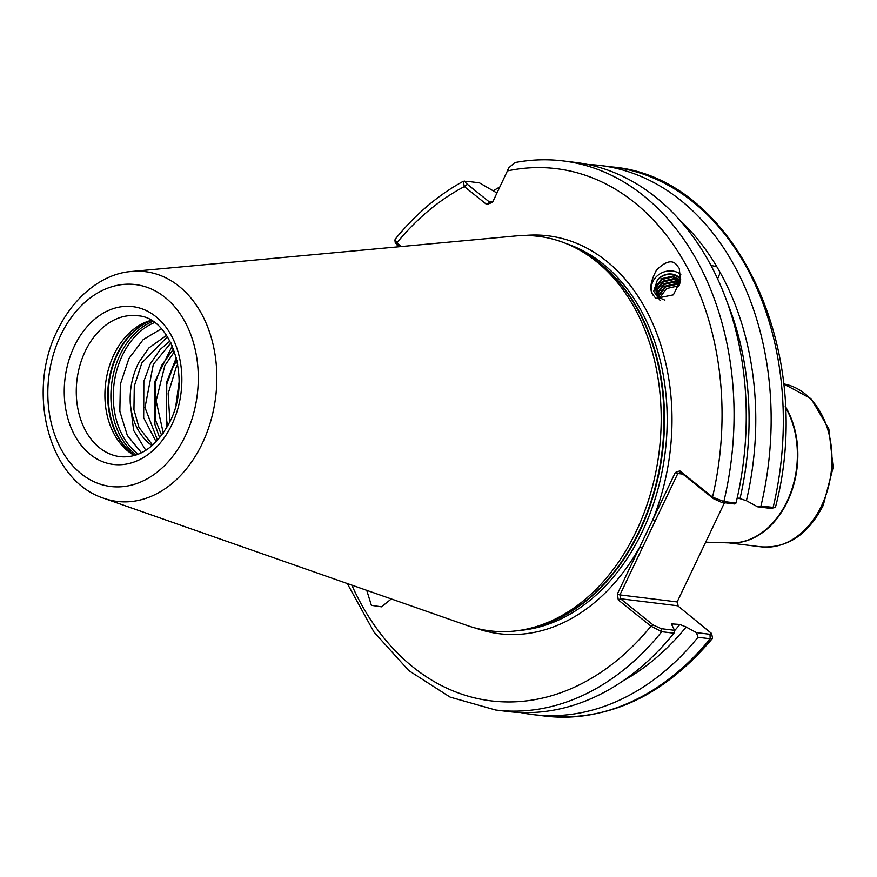 <?xml version="1.0" encoding="UTF-8"?>
<svg xmlns="http://www.w3.org/2000/svg" width="877" height="877" viewBox="0 0 877 877"><rect width="100%" height="100%" fill="white"/><g stroke="black" fill="none" stroke-linecap="round" stroke-linejoin="round"><path stroke-width="1.32" d="M656.489 294.464L656.018 287.667L662.179 279.401L672.758 276.946L680.486 280.574M680.541 280.245L672.396 276.178L661.806 278.645L655.656 286.911L656.303 294.091L658.901 297.489L664.887 300.175M657.213 295.648L657.202 290.155L663.352 281.89L673.942 279.434L680.234 281.857M680.322 281.429L673.58 278.667L662.99 281.122L656.829 289.388L656.972 295.297M658.123 296.744L658.375 292.644L664.536 284.378L675.126 281.923L679.839 283.37M679.982 282.887L674.764 281.155L664.174 283.611L658.013 291.877L657.827 296.415M659.219 297.742L659.559 295.121L665.72 286.856L676.299 284.4L679.291 285.102M679.478 284.554L675.937 283.644L665.358 286.099L659.197 294.365L658.857 297.446M660.019 300.351L653.694 291.307L657.301 280.245C664.108 273.405 671.322 272.583 678.962 277.768L680.64 279.642M657.301 280.245A14.185 12.41 154.6 0 1 678.634 277.066A14.185 12.41 154.6 0 1 680.124 278.678L680.662 279.456M653.08 295.154C649.243 289.848 650.383 281.495 656.489 270.083C665.106 261.642 671.618 259.68 676.046 264.196L679.258 268.362L680.53 280.3L673.404 294.836L655.81 298.399L652.598 294.223A17.595 15.38 154.6 0 1 659.022 274.457A17.595 15.38 154.6 0 1 680.815 274.545M391.306 598.947L381.506 606.818L371.388 605.349L366.739 590.342M167.989 425.466L166.586 420.609L166.751 384.115L173.175 366.718L176.935 360.25M169.864 421.771L168.187 393.554L176.244 367.09L177.735 364.339M161.675 435.376L155.13 419.206L155.295 382.701L161.719 365.303L173.547 348.903M163.286 433.139L156.139 400.833L164.799 365.687L174.49 351.524M156.161 441.844L143.675 417.792L143.85 381.298L150.263 363.9L160.283 349.386L169.974 341.021M157.564 440.342L144.99 407.575L153.343 364.273L170.938 342.885M152.149 445.626A59.866 44.003 -83 0 1 130.278 403.42C129.522 388.939 132.372 375.29 138.807 362.486L148.827 347.983L166.586 335.343M152.675 445.165L138.939 427.373L133.94 409.669L134.291 386.11L141.888 362.87L167.463 336.68M175.959 404.911L179.061 382.262M134.411 455.503A70.982 52.181 97 0 1 134.071 455.316A70.982 52.181 97 0 1 113.857 354.779A70.982 52.181 97 0 1 150.647 320.489A70.982 52.181 97 0 1 151.019 320.39M520.39 712.519A276.606 203.354 -83 0 0 532.777 714.58A276.606 203.354 -83 0 0 698.015 637.283L696.437 632.624L710.008 634.301L711.609 633.501L677.735 605.788L620.488 598.75L653.179 624.994L661.313 628.688L674.545 630.322L673.931 633.205L661.762 631.703L650.975 626.189L618.274 599.945L617.386 593.926L675.301 472.517L679.85 470.861L712.541 497.106L723.843 501.534L736.022 503.036A276.606 203.354 -83 0 0 575.356 162.42L563.187 160.93A276.606 203.354 97 0 1 723.843 501.534L721.563 502.368L713.439 498.673L680.749 472.429L679.85 470.861M636.132 531.506A198.75 146.108 97 0 1 533.117 627.526A198.75 146.108 97 0 1 467.298 625.553L103.924 498.322A115.742 85.091 97 0 0 202.247 443.554A115.742 85.091 97 0 0 206.939 325.148A115.742 85.091 97 0 0 131.802 271.464L515.172 236.001A198.75 146.108 97 0 1 579.511 250.022A198.75 146.108 97 0 1 596.294 261.423A198.75 146.108 97 0 1 636.132 531.506M141.482 452.762L127.34 435.474L119.842 411.346L120.357 384.214L128.941 358.496L143.192 339.607L161.39 328.765M678.776 286.428L677.121 286.121L666.531 288.577L660.37 296.843L660.096 298.377M622.933 680.947A262.979 193.335 -83 0 0 686.154 627.022L679.861 624.468L671.343 623.865L674.545 630.322M737.228 497.785L746.404 500.69A262.979 193.335 -83 0 0 720.236 272.626L717.781 278.404M496.678 192.852L479.434 182.833L466.838 181.287C464.81 181.375 465.007 182.405 467.452 184.367L489.761 202.291L486.68 204.505L464.372 186.593L463.155 181.353C437.93 195.198 415.238 214.514 395.078 239.322L396.875 242.852L401.436 246.525M563.187 160.93C547.149 158.967 531.045 159.526 514.865 162.585L508.956 167.639L492.512 202.39L509.055 167.463M486.68 204.505L492.512 202.39M760.929 506.095L774.928 507.553L770.817 508.419L757.585 506.796L760.929 506.095A276.606 203.354 -83 0 0 600.263 165.49A276.606 203.354 -83 0 0 587.743 164.481M736.022 503.036L734.805 503.99L721.563 502.368M720.236 272.626L716.794 266.641A262.979 193.335 -83 0 0 679.587 219.952M757.585 506.796L746.404 500.69M774.928 507.553L775.498 507.092C816.344 351.315 734.959 177.373 612.431 166.981L600.263 165.49M710.973 265.468L716.794 266.641M499.364 187.207A276.606 203.354 -83 0 0 493.247 190.835M661.313 628.688L661.762 631.703A276.606 203.354 97 0 1 495.702 710.019L507.871 711.51A276.606 203.354 -83 0 0 673.931 633.205M686.154 627.022L696.437 632.624M711.609 633.501L712.562 638.292L710.184 638.774L698.015 637.283M678.118 606.095L677.417 601.392M463.155 181.353L464.777 181.111M130.278 403.42L133.644 430.421L145.823 450.329M159.669 437.919L154.9 424.534L154.9 381.429L172.287 345.801M166.794 427.603L166.345 382.832L176.332 357.717M399.21 246.722L395.264 242.797L394.891 240.068M682.832 474.106L677.833 473.492L619.918 594.902L677.165 601.929L724.479 502.729M713.439 498.673L712.541 497.106A268.099 197.095 -83 0 0 507.542 170.883L507.706 169.721M467.452 184.367L464.372 186.593A268.099 197.095 -83 0 0 396.875 242.852L397.018 244.968M489.761 202.291L492.677 201.228M351.809 585.112A268.099 197.095 -83 0 0 650.975 626.189L653.179 624.994M618.274 599.945L620.488 598.75L619.918 594.902L617.386 593.926M475.871 628.173A200.449 147.358 97 0 0 639.881 546.788L642.402 547.763M524.117 235.54A200.449 147.358 97 0 1 652.817 519.655L655.349 520.631M677.165 601.929L677.735 605.788M675.301 472.517L677.833 473.492L680.749 472.429M85.222 351.26A70.982 52.181 -83 0 0 120.116 456.687C139.903 458.408 156.49 446.755 169.875 421.727C192.469 378.667 170.533 316.63 137.437 315.775A70.982 52.181 -83 0 0 85.222 351.26M171.837 424.698A79.5 58.441 97 0 1 90.199 454.396A79.5 58.441 97 0 1 74.271 346.36A79.5 58.441 97 0 1 155.898 316.663A79.5 58.441 97 0 1 171.837 424.698M134.598 455.459A72.572 53.354 97 0 1 116.86 354.494A72.572 53.354 97 0 1 151.184 320.478M134.795 455.393A72.692 53.431 97 0 1 117.386 354.505A72.692 53.431 97 0 1 151.37 320.587M136.33 454.911A72.692 53.431 97 0 1 120.061 354.834A72.692 53.431 97 0 1 152.73 321.431M138.281 454.187A71.695 52.708 97 0 1 122.298 355.525A71.695 52.708 97 0 1 154.451 322.604M761.072 546.831A82.274 60.48 -83 0 0 821.596 505.7A82.274 60.48 -83 0 0 783.599 383.885L811.126 398.728L828.853 428.963L833.15 467.419L823.229 505.349C808.145 534.619 787.414 548.443 761.072 546.831L728.754 542.863M60.645 335.42A101.71 74.764 -83 0 0 81.024 473.635A101.71 74.764 -83 0 0 185.464 435.639A101.71 74.764 -83 0 0 165.073 297.424A101.71 74.764 -83 0 0 60.645 335.42M785.222 406.226A82.274 60.48 97 0 1 787.469 501.512A82.274 60.48 97 0 1 729.642 542.885M705.667 542.172L730.574 542.918A82.295 60.502 -83 0 0 787.009 501.469A82.295 60.502 -83 0 0 785.255 406.983M518.756 630.53A197.04 144.858 -83 0 0 642.337 531.561A197.04 144.858 -83 0 0 602.85 263.791A197.04 144.858 -83 0 0 566.301 243.631M533.117 627.526L536.954 626.463A197.161 144.946 -83 0 0 660.118 464.646A197.161 144.946 -83 0 0 599.627 263.286A197.161 144.946 -83 0 0 582.975 251.984L579.511 250.022M578.886 249.682A197.04 144.858 97 0 1 600.164 263.462A197.04 144.858 97 0 1 660.008 468.121A197.04 144.858 97 0 1 532.427 627.713M674.435 630.848A258.879 190.32 -83 0 0 679.861 624.468M672.878 623.602A258.879 190.32 97 0 1 671.672 625.071M740.111 498.136A258.879 190.32 -83 0 0 727.186 302.269M770.817 508.419L773.097 507.586A276.606 203.354 -83 0 0 612.431 166.981M712.562 638.292C663.922 696.031 608.046 721.957 544.957 716.071A276.606 203.354 -83 0 0 710.184 638.774L710.008 634.301M131.802 271.464C106.621 272.955 76.113 292.03 57.378 330.486C26.233 391.833 48.345 480.717 103.924 498.322M495.702 710.019L450.131 697.127L408.846 670.642L373.997 632.087L347.259 583.523M544.957 716.071L532.777 714.58"/></g></svg>
